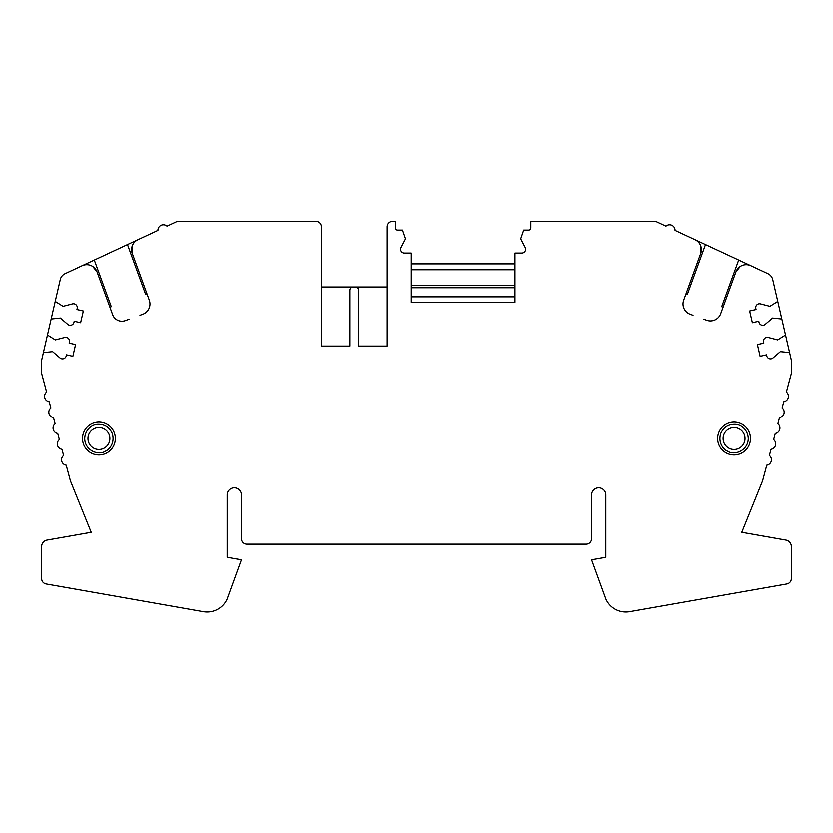 <?xml version="1.0" encoding="UTF-8"?>
<svg xmlns="http://www.w3.org/2000/svg" width="833" height="833" viewBox="0 0 833 833"><rect width="100%" height="100%" fill="white"/><g stroke="black" fill="none" stroke-linecap="round" stroke-linejoin="round"><path stroke-width="1.25" d="M82.519 438.533A16.421 16.421 0 0 1 107.145 424.32A16.421 16.421 0 0 1 107.145 452.756A16.421 16.421 0 0 1 82.519 438.533M750.481 438.533A16.421 16.421 0 0 0 725.855 424.32A16.421 16.421 0 0 0 725.855 452.756A16.421 16.421 0 0 0 750.481 438.533M129.136 319.237L125.325 320.622A9.881 9.881 0 0 1 112.663 314.718L97.065 271.881A10.944 10.944 0 0 0 82.155 265.696L65.089 273.661A8.757 8.757 0 0 0 60.257 279.628L55.228 301.4L63.079 306.305L72.502 303.868A3.832 3.832 0 0 1 77.188 308.439L76.948 309.512L83.342 310.99L80.634 322.715L74.231 321.236L73.991 322.309A3.832 3.832 0 0 1 67.765 324.36L60.372 318.039L51.167 319.008L47.471 334.991L55.322 339.895L64.745 337.459A3.832 3.832 0 0 1 69.431 342.03L69.191 343.102L75.584 344.581L72.877 356.305L66.484 354.827L66.234 355.899A3.832 3.832 0 0 1 60.018 357.951L52.614 351.63L43.41 352.598L41.65 360.21L41.65 373.476L46.627 392.062A5.477 5.477 0 0 0 49.23 401.745L50.875 407.92A5.477 5.477 0 0 0 53.479 417.604L55.124 423.778A5.477 5.477 0 0 0 57.727 433.462L59.372 439.626A5.477 5.477 0 0 0 61.975 449.32L63.62 455.484A5.477 5.477 0 0 0 66.224 465.178L70.399 480.787L91.224 532.308L47.075 540.096A6.57 6.57 0 0 0 41.65 546.563L41.65 578.591A5.477 5.477 0 0 0 46.169 583.985L203.314 611.693A21.887 21.887 0 0 0 227.086 599.104L241.383 559.807L227.159 557.308L227.159 494.917A7.112 7.112 0 0 1 234.271 487.805A7.112 7.112 0 0 1 241.383 494.917L241.383 538.701A5.477 5.477 0 0 0 246.86 544.168L586.14 544.168A5.477 5.477 0 0 0 591.617 538.701L591.617 494.917A7.112 7.112 0 0 1 598.729 487.805A7.112 7.112 0 0 1 605.841 494.917L605.841 557.308L591.617 559.807L605.914 599.104A21.887 21.887 0 0 0 629.686 611.693L786.831 583.985A5.477 5.477 0 0 0 791.35 578.591L791.35 546.563A6.57 6.57 0 0 0 785.925 540.096L741.776 532.308L762.601 480.787L766.776 465.178A5.477 5.477 0 0 0 769.38 455.484L771.025 449.32A5.477 5.477 0 0 0 773.628 439.626L775.273 433.462A5.477 5.477 0 0 0 777.876 423.778L779.521 417.604A5.477 5.477 0 0 0 782.125 407.92L783.77 401.745A5.477 5.477 0 0 0 786.373 392.062L791.35 373.476L791.35 360.21L785.529 334.991L777.678 339.895L768.255 337.459A3.832 3.832 0 0 0 763.569 342.03L763.809 343.102L757.416 344.581L760.123 356.305L766.516 354.827L766.766 355.899A3.832 3.832 0 0 0 772.982 357.951L780.386 351.63L789.59 352.598M740.235 266.456L735.935 271.881A10.944 10.944 0 0 1 750.845 265.696L767.911 273.661A8.757 8.757 0 0 1 772.743 279.628L777.772 301.4L769.921 306.305L760.498 303.868A3.832 3.832 0 0 0 755.812 308.439L756.052 309.512L749.658 310.99L752.366 322.715L758.769 321.236L759.009 322.309A3.832 3.832 0 0 0 765.235 324.36L772.628 318.039L781.833 319.008L785.529 334.991M735.935 271.881L720.701 313.718A10.944 10.944 0 0 1 706.676 320.257L703.864 319.237M700.938 246.443L700.74 253.357L683.685 300.244A10.944 10.944 0 0 0 690.224 314.27L693.035 315.291M700.74 253.357A10.944 10.944 0 0 0 695.086 239.696L675.063 230.366A5.477 5.477 0 0 0 665.973 226.128L656.737 221.817A5.477 5.477 0 0 0 654.426 221.307L530.871 221.307L530.871 227.878A2.187 2.187 0 0 1 528.684 230.064L523.759 230.064L520.75 238.821L525.238 247.443A3.832 3.832 0 0 1 521.843 253.045L515.002 253.045L515.002 302.296L411.023 302.296L411.023 253.045L404.192 253.045A3.832 3.832 0 0 1 400.788 247.443L405.286 238.821L402.266 230.064L397.351 230.064A2.187 2.187 0 0 1 395.154 227.878L395.154 221.307L392.426 221.307A5.477 5.477 0 0 0 386.949 226.774L386.949 346.07L358.492 346.07L358.492 290.259A3.28 3.28 0 0 0 355.212 286.969L353.025 286.969A3.28 3.28 0 0 0 349.735 290.259L349.735 346.07L321.278 346.07L321.278 226.774A5.477 5.477 0 0 0 315.811 221.307L178.574 221.307A5.477 5.477 0 0 0 176.263 221.817L167.027 226.128A5.477 5.477 0 0 0 157.937 230.366L137.914 239.696A10.944 10.944 0 0 0 132.26 253.357L149.315 300.244A10.944 10.944 0 0 1 142.776 314.27L139.965 315.291M109.914 307.179L111.289 306.679L94.306 260.031L147.389 235.281M146.941 293.695L145.567 294.195L127.501 244.558M686.059 293.695L687.433 294.195L705.499 244.558L685.611 235.281M723.086 307.179L721.711 306.679L738.694 260.031L705.499 244.558M781.833 319.008L777.772 301.4M738.694 260.031L758.582 269.309M386.949 286.969L355.212 286.969M321.278 286.969L353.025 286.969M74.418 269.309L94.306 260.031M132.062 246.443L132.26 253.357M92.765 266.456L97.065 271.881M43.41 352.598L47.471 334.991M51.167 319.008L55.228 301.4M411.023 302.296L515.002 302.296M411.023 263.853L515.002 263.853M411.023 269.725L515.002 269.725M411.023 285.365L515.002 285.365M411.023 287.729L515.002 287.729M411.023 296.819L515.002 296.819M745.014 438.533A10.944 10.944 0 0 0 728.594 429.057A10.944 10.944 0 0 0 728.594 448.019A10.944 10.944 0 0 0 745.014 438.533M87.986 438.533A10.944 10.944 0 0 1 104.406 429.057A10.944 10.944 0 0 1 104.406 448.019A10.944 10.944 0 0 1 87.986 438.533M748.294 438.533C748.076 450.643 734.508 455.849 727.605 451.215C723.252 449.591 717.515 442.094 721.014 432.889C723.971 426.944 728.771 424.112 735.404 424.372C739.923 424.351 747.753 428.703 748.294 438.533M84.706 438.533C84.924 450.643 98.492 455.849 105.395 451.215C109.748 449.591 115.485 442.094 111.986 432.889C109.029 426.944 104.229 424.112 97.596 424.372C93.077 424.351 85.247 428.703 84.706 438.533M411.023 263.54L515.002 263.54"/></g></svg>

